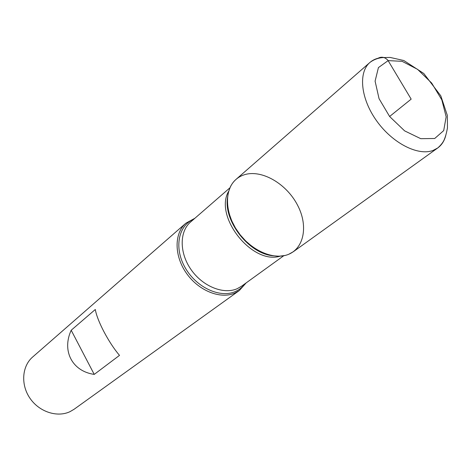 <?xml version="1.0" encoding="UTF-8"?>
<svg xmlns="http://www.w3.org/2000/svg" width="471" height="471" viewBox="0 0 471 471"><rect width="100%" height="100%" fill="white"/><g stroke="black" fill="none" stroke-linecap="round" stroke-linejoin="round"><path stroke-width="0.71" d="M246.168 282.888L239.292 290.56L234.782 293.109C220.416 299.497 198.544 290.742 186.363 273.133C174.046 255.6 174.135 233.216 185.868 223.201L194.906 218.25M185.868 223.201L32.64 357.024C21.99 366.167 20.577 384.613 29.944 398.219C39.193 411.895 57.244 417.771 70.032 411.648L74.077 409.275L239.292 290.56M71.192 330.248C61.672 350.854 72.169 371.254 94.235 374.398L119.504 355.37C108.76 342.835 97.138 320.739 95.307 309.482L71.192 330.248L94.235 374.398M244.055 174.847C238.02 176.878 233.492 180.805 230.466 186.628L228.323 192.415L227.358 198.945L227.605 206.01L229.077 213.387L231.738 220.828L235.506 228.094L240.257 234.929L245.833 241.111L252.044 246.433L258.691 250.719L265.532 253.84L272.356 255.688L278.938 256.236L285.061 255.465C303.595 251.061 309.005 226.957 297.643 205.356C286.586 183.655 261.476 169.036 244.055 174.847M445.807 135.324C444.447 140.805 441.757 145.015 437.742 147.965L293.374 251.697L288.788 254.252C274.11 260.581 251.137 250.76 237.967 231.862C224.661 213.051 224.137 189.519 236.03 179.386L369.923 62.449C373.709 59.211 378.425 57.55 384.077 57.474M389.605 116.49L411.165 99.134L387.88 60.223C384.778 57.079 381.522 56.408 378.101 58.227L377.877 58.422M244.997 283.73C242.477 287.228 239.221 289.842 235.235 291.584C219.939 298.449 196.154 287.363 185.103 267.587C173.834 247.905 178.35 225.338 193.822 219.198M227.369 198.721C224.261 222.094 249.112 253.427 272.579 255.729M280.092 256.189C252.203 264.967 213.728 216.46 228.629 191.297M229.889 187.847L190.555 222.035C179.369 231.538 179.304 252.845 191.026 269.565C202.624 286.362 223.437 294.775 237.125 288.735L241.488 286.268L283.742 255.753M434.709 138.498L443.7 130.602L446.161 116.808L441.839 99.905L431.683 83.061L417.589 69.355L402.11 61.33L388.133 60.618L378.419 67.6L375.093 81.159L379.055 98.68L389.635 116.525L404.618 130.873L420.774 138.686L434.709 138.498M433.108 150.414C418.113 156.225 392.555 143.249 376.682 120.935C360.674 98.698 358.072 72.469 369.923 62.449C373.738 59.611 377.989 57.992 382.688 57.592L390.123 57.433L403.835 60.529L423.788 73.488L440.803 95.837L447.344 115.442L447.45 127.994C446.596 132.534 445.66 136.078 444.642 138.615C443.635 141.671 441.339 144.785 437.742 147.965L433.108 150.414"/></g></svg>
